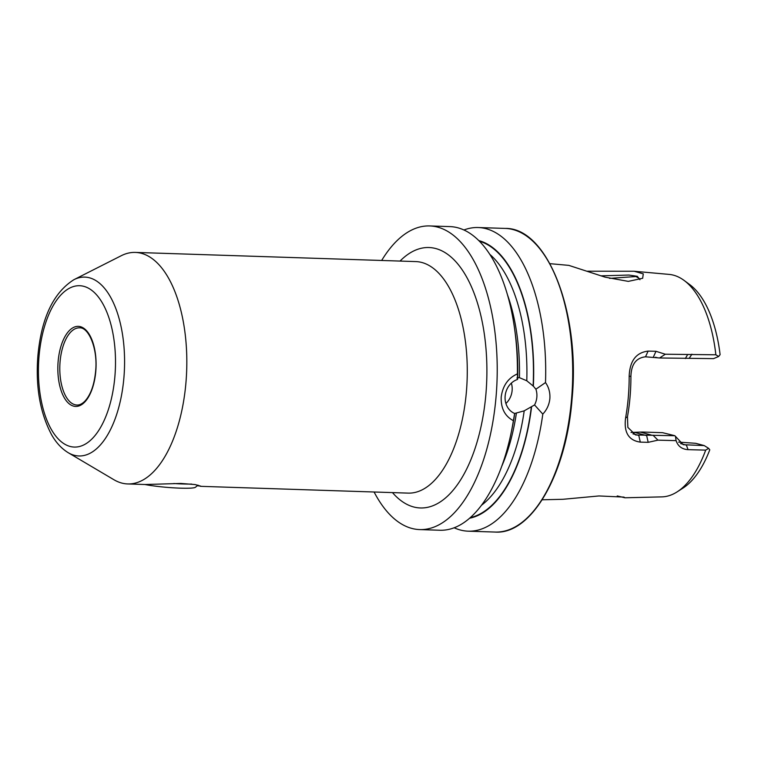 <?xml version="1.0" encoding="UTF-8"?>
<svg xmlns="http://www.w3.org/2000/svg" width="758" height="758" viewBox="0 0 758 758"><rect width="100%" height="100%" fill="white"/><g stroke="black" fill="none" stroke-linecap="round" stroke-linejoin="round"><path stroke-width="1.14" d="M587.545 271.212L634.143 271.25L643.286 273.865L642.661 278.271L628.297 281.379L605.045 277.144L568.822 265.376L549.91 263.67M639.942 279.73L637.317 276.319L628.922 275.05L600.848 275.846M542.188 499.797L563.042 499.285L598.981 495.95L623.9 497.096L624.971 497.779L617.23 495.95M505.908 403.483A18.04 15.757 105 0 0 512.124 390.522A18.04 15.757 105 0 0 511.356 383.122M542.804 414.114L534.551 404.952A18.04 15.757 105 0 0 536.844 397.135A18.04 15.757 105 0 0 535.897 389.205L545.504 382.572C548.811 387.281 550.261 392.625 549.863 398.623C549.247 404.573 546.897 409.737 542.804 414.114A151.903 72.389 91.9 0 1 468.217 531.178A151.903 72.389 91.9 0 1 454.175 527.786M534.551 404.952L524.204 410.836L514.464 413.536M513.393 420.69C504.866 416.199 500.801 408.306 501.199 397.031C502.725 385.737 508.125 378.024 517.401 373.893L517.562 379.436A18.04 15.757 105 0 0 505.141 396.093A18.04 15.757 105 0 0 514.644 413.47L513.393 420.69A151.903 72.389 91.9 0 1 511.129 432.894A151.903 72.389 91.9 0 1 439.934 530.249L419.724 529.586A151.903 72.389 91.9 0 1 374.092 491.999M609.508 278.394L636 276.518L639.724 278.783M705.689 450.119A111.331 53.06 91.9 0 1 677.216 491.819L683.081 488.038A107.153 51.07 91.9 0 0 709.772 449.816L708.626 448.338L705.689 450.119L688.046 449.655C681.954 449.267 677.965 446.254 676.098 440.635L657.953 440.152L648.185 442.331L640.302 442.122C628.619 440.436 623.72 432.382 625.596 417.971A116.505 55.523 -88.1 0 0 628.297 397.277A116.505 55.523 -88.1 0 0 629.178 376.101C629.832 360.846 636.142 352.517 648.109 351.106L655.983 351.305L665.316 354.232L715.855 354.791L718.641 356.497L713.543 358.629L659.555 357.984L645.522 356.81C636.104 357.842 631.234 364.399 630.912 376.47A112.193 53.467 91.9 0 1 630.059 396.86A112.193 53.467 91.9 0 1 627.463 416.786L627.861 427.398L635.659 434.988L674.866 435.717L683.28 444.7L704.239 445.59L695.655 443.297L678.637 442.122M625.596 417.971L627.463 416.786M121.242 255.721A115.832 55.201 91.9 0 1 135.312 252.414A115.832 55.201 91.9 0 1 185.937 382.743A115.832 55.201 91.9 0 1 127.742 483.945A115.832 55.201 91.9 0 1 113.918 479.729L68.258 452.725A89.472 42.638 91.9 0 0 123.895 377.806A89.472 42.638 91.9 0 0 73.914 279.683L121.242 255.721M463.905 229.996A151.903 72.389 91.9 0 1 478.146 227.533A151.903 72.389 91.9 0 1 545.504 382.572M381.662 260.468A151.903 72.389 91.9 0 1 429.653 225.941A151.903 72.389 91.9 0 1 496.054 396.86A151.903 72.389 91.9 0 1 419.724 529.586M429.653 225.941L449.864 226.604A151.903 72.389 91.9 0 1 514.54 328.404A151.903 72.389 91.9 0 1 517.401 373.893M634.143 271.25L669.153 274.405A111.331 53.06 91.9 0 1 684.123 280.451A111.331 53.06 91.9 0 1 715.855 354.791M127.742 483.945L145.185 484.514L180.859 483.443L195.081 484.561L200.823 486.172L197.307 485.707M514.691 413.593A139.709 66.581 91.9 0 1 512.001 428.725L511.129 432.894M531.538 407.169A139.709 66.581 91.9 0 1 469.676 518.197M514.54 328.404L515.137 332.62A139.709 66.581 91.9 0 1 517.695 378.507L517.562 379.436M718.641 356.497L720.1 354.649A107.153 51.07 91.9 0 0 689.733 284.601L684.123 280.451M677.216 491.819A111.331 53.06 91.9 0 1 661.876 496.878L624.971 497.779M517.477 378.441C516.331 377.882 516.984 377.626 519.438 377.674L526.782 380.762L533.338 386.154L535.897 389.205M478.753 240.58A139.709 66.581 91.9 0 1 533.338 386.154M674.866 435.717L662.606 432.685L642.367 432.032L631.026 432.448M651.34 435.054L640.216 432.079M657.963 357.88L655.499 357.226M704.239 445.59L708.626 448.338M657.953 440.152L652.941 435.158M648.185 442.331L646.669 435.623L635.327 432.591M629.178 376.101L630.912 376.47M648.109 351.106L645.522 356.81M655.983 351.305L653.405 357.009M659.555 357.984L665.316 354.232M676.098 440.635L675.473 436.504M685.336 358.562L687.525 354.782M191.67 484.068A33.788 3.278 -175.1 0 1 173.838 483.519M197.98 485.148L195.46 487.252A28.956 2.805 -175.1 0 1 150.406 485.452A28.956 2.805 -175.1 0 1 144.968 484.514M200.463 486.323L408.183 493.117A115.832 55.201 -88.1 0 0 466.388 391.914A115.832 55.201 -88.1 0 0 415.754 261.586L135.312 252.414M400.044 261.074A130.31 62.099 91.9 0 1 463.384 271.629A130.31 62.099 91.9 0 1 485.906 394.151A130.31 62.099 91.9 0 1 392.473 492.605M39.037 356.251A80.718 38.468 91.9 0 1 83.825 286.344A80.718 38.468 91.9 0 1 114.884 376.546A80.718 38.468 91.9 0 1 70.096 446.443A80.718 38.468 91.9 0 1 39.037 356.251M60.09 361.585A38.611 18.4 91.9 0 1 79.495 327.844C88.639 326.925 98.047 348.851 95.612 371.354C94.267 384.647 90.799 394.473 85.218 400.83C82.414 403.758 79.666 405.16 76.965 405.028A38.611 18.4 91.9 0 1 60.09 361.585M58.139 361.358A40.06 19.092 91.9 0 1 80.367 326.67A40.06 19.092 91.9 0 1 95.783 371.429A40.06 19.092 91.9 0 1 73.554 406.117A40.06 19.092 91.9 0 1 58.139 361.358M505.141 228.414A151.903 72.389 91.9 0 1 571.541 399.333A151.903 72.389 91.9 0 1 495.211 532.059C531.633 534.712 566.378 473.797 572.044 399.295C580.609 313.139 547.608 227.391 505.141 228.414L478.146 227.533M516.378 413.347A134.412 64.06 91.9 0 1 501.796 466.151M524.204 410.836A134.412 64.06 91.9 0 1 481.557 505.198M531.311 407.103A139.235 66.353 91.9 0 1 470.367 517.581M507.405 294.606A134.412 64.06 91.9 0 1 519.438 377.674M489.763 254.318A134.412 64.06 91.9 0 1 526.782 380.762M479.407 241.233A139.235 66.353 91.9 0 1 533.111 386.097M688.046 449.655L686.407 445.136L680.542 443.572M640.302 442.122L638.786 435.414L632.921 433.851M689.401 358.003L691.912 354.204M73.914 279.683C53.392 292.683 41.396 318.019 37.9 355.701C35.455 386.627 40.06 413.063 51.724 434.988C56.196 442.805 61.711 448.717 68.258 452.725M468.217 531.178L495.211 532.059"/></g></svg>
